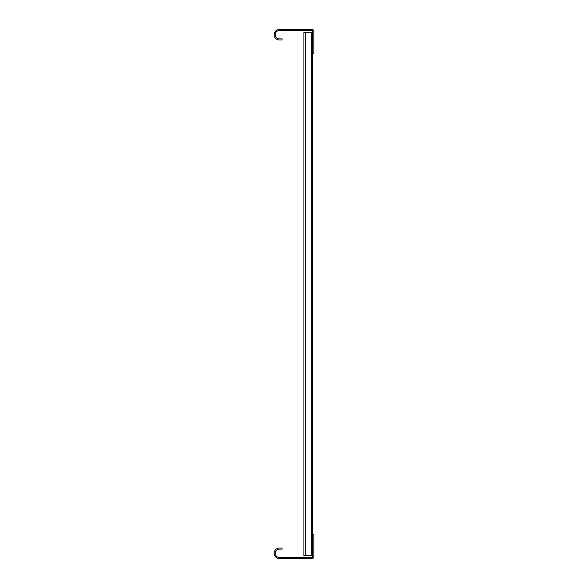 <?xml version="1.0" encoding="UTF-8"?>
<svg xmlns="http://www.w3.org/2000/svg" width="588" height="588" viewBox="0 0 588 588"><rect width="100%" height="100%" fill="white"/><g stroke="black" fill="none" stroke-linecap="round" stroke-linejoin="round"><path stroke-width="0.88" d="M279.447 557.497L311.861 557.497A0.882 0.882 0 0 0 312.743 556.615L312.743 534.786L313.845 534.786L313.845 556.615A1.985 1.985 0 0 1 311.861 558.6L279.447 558.6A5.292 5.292 0 0 1 274.155 553.308A5.292 5.292 0 0 1 279.447 548.016L282.093 548.016L282.093 549.119L279.447 549.119A4.189 4.189 0 0 0 275.257 553.308A4.189 4.189 0 0 0 279.447 557.497M279.447 30.502L311.861 30.502A0.882 0.882 0 0 1 312.743 31.385L312.743 53.214L313.845 53.214L313.845 31.385A1.985 1.985 0 0 0 311.861 29.4L279.447 29.4A5.292 5.292 0 0 0 274.155 34.692A5.292 5.292 0 0 0 279.447 39.984L282.093 39.984L282.093 38.881L279.447 38.881A4.189 4.189 0 0 1 275.257 34.692A4.189 4.189 0 0 1 279.447 30.502M311.199 555.734L303.923 555.734L303.923 32.267L311.199 32.267L311.199 555.734L312.743 555.734L312.743 53.214M312.743 32.267L311.199 32.267M305.466 555.734L305.466 32.267"/></g></svg>
